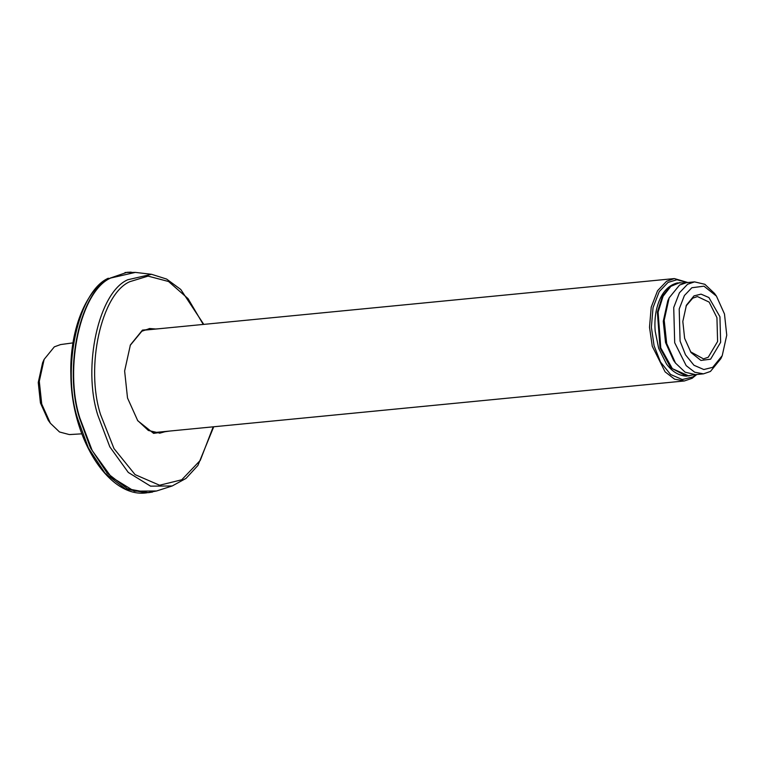 <?xml version="1.0" encoding="UTF-8"?>
<svg xmlns="http://www.w3.org/2000/svg" width="765" height="765" viewBox="0 0 765 765"><rect width="100%" height="100%" fill="white"/><g stroke="black" fill="none" stroke-linecap="round" stroke-linejoin="round"><path stroke-width="1.15" d="M159.569 328.682L142.481 330.088L130.385 344.958L124.628 370.987L127.516 397.991L137.757 420.74L153.622 433.373L169.543 431.078M130.193 345.378L141.841 331.235L149.768 328.52L156.06 329.026M166.024 431.422L159.942 433.133L148.372 430.475L137.49 420.358M149.127 328.587L154.779 329.151M164.752 431.546L159.311 433.181M687.85 282.524L674.376 278.575L666.631 281.233L657.556 290.729L651.216 307.147L649.504 327.277L652.287 346.306L665.091 371.838L674.596 379.172L684.34 380.97L692.096 378.312L696.8 374.496M696.026 374.573L692.851 376.935L682.275 379.545L670.58 374.477L660.501 362.036L654.085 345.77L651.378 327.238L653.042 307.626L659.22 291.647L668.055 282.4L677.015 279.732L687.075 282.601M686.042 306.038L692.717 298.178L697.431 296.552L709.155 302.108L716.939 317.657L717.599 341.496L708.218 357.265L703.494 358.881L690.489 351.766M710.589 359.196L720.64 342.299L719.942 316.758L708.897 297.537L701.065 294.143L693.979 295.883L686.415 305.178L682.82 321.453L684.627 338.321L691.024 352.541L700.941 360.439L710.589 359.196M712.722 367.343L703.819 369.533L693.97 365.268L685.488 354.797L680.085 341.104L679.205 308.983L684.407 295.529L691.837 287.745L703.972 286.177L716.432 296.103L724.484 313.985L726.75 335.194L722.227 355.658L712.722 367.343M716.432 296.103L714.51 293.425L704.842 284.293L694.534 281.874L687.572 284.264L679.425 292.794L673.726 307.53L674.692 342.71L686.186 365.651L694.735 372.239L703.484 373.846L710.446 371.455L720.86 358.661L722.227 355.658M703.484 373.846L695.481 374.63L685.163 372.211L675.505 363.079L666.688 343.495L664.202 320.248L669.155 297.843L679.569 285.039L686.53 282.648L694.534 281.874M669.155 297.843L667.778 300.836L663.265 321.3L665.531 342.519L673.573 360.392L675.505 363.079M685.115 282.859L677.283 282.926L670.14 286.416L662.375 296.294L657.374 312.168L660.042 347.979L670.752 367.793L686.358 376.141L694.046 374.697M679.903 282.553L670.867 286.349L663.112 296.218L658.101 312.091L660.769 347.903L672.368 368.673L688.997 375.998M81.817 433.841L69.338 434.577L59.517 431.986L50.356 423.227L41.731 404.054L39.292 381.305L44.14 359.368L54.334 346.841L60.578 344.575L72.971 342.883M50.356 423.227L48.214 420.243L40.44 402.973L38.25 382.471L42.62 362.706L44.14 359.368M213.215 426.822L200.277 460.377L181.745 479.779L159.589 485.24L135.08 474.625L113.975 448.567L100.531 414.477C85.202 366.98 101.296 293.961 129.782 281.692L148.047 276.117L168.577 281.51L188.056 298.646L203.251 324.436M108.353 278.221L107.98 278.345C84.59 292.096 69.472 332.058 70.868 375.366C71.422 438.871 109.032 498.292 146.478 492.861L125.498 489.007L105.035 473.219L88.396 447.974L77.495 418.273C61.334 368.175 78.298 291.159 108.353 278.221M131.15 272.139L127.047 272.302L110.37 278.03C80.325 290.968 63.352 367.984 79.522 418.072L90.423 447.774L107.062 473.019L127.526 488.806L148.496 492.67L152.551 492.048M146.478 492.861L156.615 490.977L134.258 491.168L111.279 477.016L92.183 450.547L79.856 418.034C63.696 367.955 80.66 290.958 110.696 278.03L135.338 272.397L125.03 272.503M203.767 324.379L180.76 289.457L166.607 279.062L151.594 274.31L127.736 279.761C98.647 292.287 82.218 366.846 97.863 415.328L109.806 446.817L128.291 472.445L150.552 486.148L172.202 485.966L186.01 478.412L197.896 465.483L213.731 426.774M156.615 490.977L172.202 485.966M151.594 274.31L135.338 272.397M153.172 432.493L155.505 432.445M674.376 278.575L143.686 330.231M684.34 380.97L153.65 432.617M686.358 376.141C678.718 375.672 672.1 371.637 666.516 364.016L658.655 348.343L655.184 331.149C654.238 319.139 655.815 308.486 659.908 299.172C663.924 290.327 669.71 284.905 677.283 282.926"/></g></svg>
